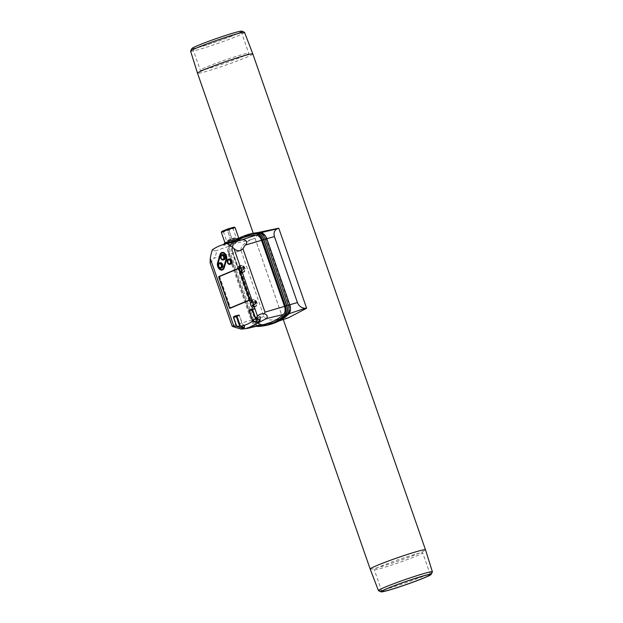 <?xml version="1.0" encoding="UTF-8"?>
<svg xmlns="http://www.w3.org/2000/svg" width="623" height="623" viewBox="0 0 623 623"><rect width="100%" height="100%" fill="white"/><g stroke="black" fill="none" stroke-linecap="round" stroke-linejoin="round"><path stroke-width="0.47" stroke-dasharray="3.12 2.34" d="M257.805 317.559L260.227 316.468L257.12 315.16L254.986 309.055A0.607 0.413 -106.2 0 0 254.41 308.642L252.12 309.6A0.607 0.413 -106.2 0 0 251.941 310.332L254.067 316.437L257.805 317.559L257.455 322.239M251.848 309.382L251.91 309.366A0.849 0.576 -106.2 0 0 251.731 310.355L253.873 316.523L256.808 317.637L260.367 316.671L257.307 315.082L255.157 308.915A0.849 0.576 -106.2 0 0 254.348 308.338L252.292 309.203M238.773 315.191L236.483 316.149A0.607 0.413 -106.2 0 0 236.296 316.881L239.349 325.627L241.997 326.335L244.286 325.377L242.394 324.349L239.349 315.604A0.607 0.413 -106.2 0 0 238.773 315.191L236.701 315.791L238.804 315.176M236.21 315.931L236.265 315.916A0.849 0.576 -106.2 0 0 236.086 316.905L239.154 325.704L242.199 326.436L244.559 325.447L242.588 324.272L239.52 315.464A0.849 0.576 -106.2 0 0 238.71 314.888L236.654 315.744M268.209 230.105L258.124 233.859L254.978 238.134L251.575 239.536C243.881 243.048 240.361 246.716 241.015 250.532L232.909 252.915L237.55 266.449L241.249 265.328A3.637 2.663 -112.7 0 1 244.94 267.89A3.637 2.663 -112.7 0 1 243.834 272.119A3.637 2.663 -112.7 0 1 243.64 272.189L240.642 273.084L242.518 272.204A3.637 2.663 -112.7 0 1 239.863 269.502A3.637 2.663 -112.7 0 1 240.322 265.896L238.227 266.169M266.208 237.285A8.247 5.607 -106.2 0 0 260.282 232.823A84.284 57.277 -106.2 0 0 252.385 233.882A84.284 57.277 -106.2 0 0 234.193 243.741A8.247 5.607 -106.2 0 0 232.909 252.915M241.015 250.532L264.012 316.554C265.873 319.973 270.966 320.822 279.283 319.093L288.418 317.777M237.55 266.449L232.838 252.915A7.842 5.334 -106.2 0 1 234.061 244.185A83.879 57.005 -106.2 0 1 246.046 236.382A83.879 57.005 -106.2 0 1 260.071 233.306A7.842 5.334 -106.2 0 1 266.286 238.913L289.267 304.92A7.842 5.334 -106.2 0 1 288.044 313.649A83.879 57.005 -106.2 0 1 267.189 324.03A83.879 57.005 -106.2 0 1 262.042 324.536A7.842 5.334 -106.2 0 1 255.827 318.921L252.183 307.591L255.897 318.937A8.247 5.607 -106.2 0 0 262.431 324.84A84.284 57.277 -106.2 0 0 273.886 322.745A84.284 57.277 -106.2 0 0 288.519 313.922A8.247 5.607 -106.2 0 0 290.458 308.089M370.179 569.056A29.289 1.674 160.8 0 0 379.415 567.132A29.289 1.674 160.8 0 0 409.366 557.032A29.289 1.674 160.8 0 0 425.493 549.798M252.821 53.944A29.289 1.674 -19.2 0 1 236.717 61.179A29.289 1.674 -19.2 0 1 206.743 71.287A29.289 1.674 -19.2 0 1 197.507 73.21M282.858 318.205L254.978 238.134M227.496 230.681L228.914 230.23L227.496 230.681L230.533 239.38L231.935 238.921L228.914 230.23L231.935 238.921L230.533 239.38L227.535 230.712M228.875 230.199L231.904 238.897M210.122 262.945L211.633 261.87A46.273 32.723 -112.5 0 1 213.736 258.288L229.046 253.911L252.058 319.996A7.274 4.945 -106.2 0 0 257.821 325.151A83.435 56.701 -106.2 0 0 265.484 324.108M233.314 326.717L233.703 325.237L211.633 261.87M212.326 249.807L215.184 250.96C217.497 250.057 216.056 255.96 213.736 258.288M244.574 237.215A83.435 56.701 -106.2 0 0 230.206 245.851A7.274 4.945 -106.2 0 0 229.046 253.911M240.61 238.617L240.05 238.765C237.511 239.637 222.66 246.716 223.587 245.003L228.781 242.627M239.473 238.072A7.99 0.459 -19.2 0 1 239.489 238.126A7.99 0.459 -19.2 0 1 234.84 240.159A7.99 0.459 -19.2 0 1 226.92 242.822A7.99 0.459 -19.2 0 1 224.405 243.32M241.311 268.466A0.973 0.709 -112.7 0 1 241.693 269.564L241.973 269.884L241.21 270.203L241.981 269.884A0.973 0.709 -112.7 0 1 242.884 270.226L243.196 270.133A0.973 0.709 -112.7 0 1 243.718 269.377L242.986 269.689L242.986 269.292L243.741 268.972A0.973 0.709 -112.7 0 1 243.359 267.874L243.087 267.555A0.973 0.709 -112.7 0 1 242.176 267.212L241.864 267.306A0.973 0.709 -112.7 0 1 241.342 268.054L241.311 268.069M243.079 267.555L242.324 267.874A0.973 0.709 67.3 0 0 242.316 267.874L243.079 267.555M243.741 268.972L243.749 269.37M242.339 270.631L242.121 270.546A0.973 0.709 67.3 0 0 241.241 270.195L241.973 269.884M241.483 268.022L240.719 268.342A0.973 0.709 67.3 0 1 240.579 268.373L240.548 268.388M240.719 268.342A0.973 0.709 67.3 0 0 241.101 267.625M242.986 269.292A0.973 0.709 67.3 0 1 242.596 268.194L242.324 267.874A0.973 0.709 67.3 0 1 241.413 267.532L241.194 267.438M243.718 269.377L242.954 269.697A0.973 0.709 67.3 0 0 242.433 270.452M241.241 270.195A0.973 0.709 67.3 0 0 241.218 270.203L240.93 269.884A0.973 0.709 67.3 0 0 240.548 268.786M253.257 302.77A0.973 0.709 -112.7 0 1 253.639 303.868L253.919 304.188A0.973 0.709 -112.7 0 1 254.823 304.53L255.142 304.437A0.973 0.709 -112.7 0 1 255.656 303.681L254.932 303.993L254.924 303.588L255.687 303.269A0.973 0.709 -112.7 0 1 255.305 302.171L255.033 301.851A0.973 0.709 -112.7 0 1 254.122 301.509L253.81 301.602A0.973 0.709 -112.7 0 1 253.288 302.357L252.494 303.089L253.25 302.365M255.025 301.851L254.262 302.171L255.025 301.851M255.687 303.269L255.695 303.674M253.927 304.18L253.156 304.507A0.973 0.709 67.3 0 0 253.164 304.499L253.927 304.18M253.429 302.319L252.665 302.638A0.973 0.709 67.3 0 1 252.525 302.677L252.486 302.685M252.665 302.638A0.973 0.709 67.3 0 0 253.047 301.921M255.002 301.867L254.239 302.186A0.973 0.709 67.3 0 1 253.359 301.828L253.14 301.742M254.239 302.186A0.973 0.709 67.3 0 0 254.262 302.171L254.542 302.49A0.973 0.709 67.3 0 0 254.924 303.588M255.516 303.72L254.752 304.04A0.973 0.709 67.3 0 1 254.893 304.001L254.932 303.993M254.752 304.04A0.973 0.709 67.3 0 0 254.379 304.756M252.494 303.089A0.973 0.709 67.3 0 1 252.876 304.188L253.156 304.507A0.973 0.709 67.3 0 1 254.059 304.849L254.285 304.935M243.523 271.908A3.333 2.437 -112.7 0 1 240.128 269.572A3.333 2.437 -112.7 0 1 241.14 265.686A3.333 2.437 -112.7 0 1 244.675 267.82A3.333 2.437 -112.7 0 1 243.718 271.838A3.333 2.437 -112.7 0 1 243.523 271.908M255.469 306.204A3.333 2.437 -112.7 0 1 252.074 303.876A3.333 2.437 -112.7 0 1 253.086 299.982A3.333 2.437 -112.7 0 1 256.621 302.116A3.333 2.437 -112.7 0 1 255.664 306.134A3.333 2.437 -112.7 0 1 255.469 306.204M242.518 272.204L241.662 272.562C238.835 271.075 238.103 268.972 239.466 266.255L240.322 265.896M241.662 272.562L240.54 272.796M255.78 306.415A3.637 2.663 -112.7 0 1 255.586 306.485L252.58 307.388L254.464 306.508A3.637 2.663 -112.7 0 1 251.809 303.806A3.637 2.663 -112.7 0 1 252.268 300.2L250.173 300.473L253.195 299.624A3.637 2.663 -112.7 0 1 256.886 302.186A3.637 2.663 -112.7 0 1 255.78 306.415L254.955 306.757C258.14 305.628 255.57 298.876 252.37 299.975L249.496 300.753L239.964 273.365L243.64 272.189M239.964 273.365L240.642 273.084M237.62 266.465L240.423 265.671C243.624 264.573 246.194 271.332 243.017 272.461L242.814 272.531M239.863 273.084L237.651 266.737L239.466 266.255M237.651 266.737L238.329 266.457M254.464 306.508L253.6 306.866C250.781 305.379 250.049 303.276 251.412 300.559L252.268 300.2M253.6 306.866L252.486 307.1M251.91 307.669L252.58 307.388M251.972 307.676L255.586 306.485M249.496 300.753L250.173 300.473M251.809 307.38L249.597 301.041L251.412 300.559M249.597 301.041L250.275 300.753M229.389 258.895A2.694 1.83 -106.2 0 0 228.439 262.197A2.694 1.83 -106.2 0 0 230.892 264.074M220.231 262.727A2.694 1.83 -106.2 0 0 219.288 266.029A2.694 1.83 -106.2 0 0 221.733 267.906M222.621 254.519A2.694 1.83 -106.2 0 0 221.671 257.821A2.694 1.83 -106.2 0 0 224.124 259.705M226.032 259.355L223.813 267.516A4.244 2.881 -106.2 0 1 222.17 269.393L221.998 269.447M218.066 265.499A4.244 2.881 -106.2 0 0 218.424 266.722M226.204 259.308A4.244 2.881 -106.2 0 0 225.44 254.752A4.244 2.881 -106.2 0 0 222.193 253.039A4.244 2.881 -106.2 0 0 222.107 253.063M217.575 262.859L217.746 262.813A4.852 3.294 -106.2 0 0 218.587 267.96A4.852 3.294 -106.2 0 0 222.247 270M217.746 262.813L220.137 254.605A4.852 3.294 -106.2 0 1 221.936 252.479M249.745 299.92L250.173 299.741A0.607 0.413 -106.2 0 0 250.353 299.009L239.824 268.77A0.607 0.413 -106.2 0 0 239.24 268.357L220.02 276.402A0.607 0.413 -106.2 0 0 219.833 277.134L230.37 307.38A0.607 0.413 -106.2 0 0 230.884 307.809M230.627 308.074A0.607 0.413 -106.2 0 0 230.845 308.089L250.407 299.904A0.607 0.413 -106.2 0 0 250.586 299.172L239.894 268.474A0.607 0.413 -106.2 0 0 239.318 268.061L238.702 268.318M219.584 276.472A0.607 0.413 -106.2 0 0 219.6 276.97L230.292 307.669A0.607 0.413 -106.2 0 0 230.448 307.933M239.123 238.079A84.767 57.604 -106.2 0 0 229.568 244.722A8.613 5.848 -106.2 0 0 228.213 254.316L251.194 320.3A8.613 5.848 -106.2 0 0 256.52 326.25M247.23 235.019A84.767 57.604 -106.2 0 0 230.837 244.356A8.613 5.848 -106.2 0 0 229.482 253.943L252.463 319.934A8.613 5.848 -106.2 0 0 259.3 326.094A84.767 57.604 -106.2 0 0 268.902 324.552M249.878 300.964L252.081 307.303M249.667 301.049L251.871 307.388M252.183 307.591L256.108 318.844A7.881 5.358 -106.2 0 0 262.345 324.482A83.918 57.028 -106.2 0 0 267.501 323.976A83.918 57.028 -106.2 0 0 288.363 313.595A7.881 5.358 -106.2 0 0 289.594 304.826L266.605 238.819A7.881 5.358 -106.2 0 0 260.359 233.181A83.918 57.028 -106.2 0 0 246.334 236.257A83.918 57.028 -106.2 0 0 234.349 244.068A7.881 5.358 -106.2 0 0 233.119 252.837L237.83 266.379M240.237 273.287L249.776 300.675M237.931 266.66L240.143 272.999M237.721 266.753L239.933 273.092M224.825 230.86L223.205 231.195L227.948 229.241L232.885 227.831L224.825 230.86M224.591 230.697L222.917 231.063L227.87 228.999L233.033 227.543L224.591 230.697M234.116 227.122L221.804 231.406M235.081 227.59A7.274 0.413 -19.2 0 1 231.078 229.389A7.274 0.413 -19.2 0 1 223.634 231.904A7.274 0.413 -19.2 0 1 221.336 232.379M227.372 242.635A7.274 0.413 -19.2 0 1 225.074 243.11A7.274 0.413 -19.2 0 1 231.811 240.322A7.274 0.413 -19.2 0 1 238.819 238.329A7.274 0.413 -19.2 0 1 234.816 240.12A7.274 0.413 -19.2 0 1 227.372 242.635M244.551 32.388A28.565 1.628 -19.2 0 1 228.867 39.436A28.565 1.628 -19.2 0 1 199.601 49.303A28.565 1.628 -19.2 0 1 190.599 51.172M241.95 31.15A26.563 1.519 -19.2 0 1 228.088 37.528A26.563 1.519 -19.2 0 1 200.224 46.951A26.563 1.519 -19.2 0 1 191.868 48.594M200.801 46.709A25.644 1.464 -19.2 0 1 192.717 48.392A25.644 1.464 -19.2 0 1 216.454 38.571A25.644 1.464 -19.2 0 1 241.156 31.524A25.644 1.464 -19.2 0 1 227.06 37.855A25.644 1.464 -19.2 0 1 200.801 46.709M208.409 68.546A25.644 1.464 -19.2 0 1 200.318 70.228A25.644 1.464 -19.2 0 1 224.062 60.408A25.644 1.464 -19.2 0 1 248.764 53.36A25.644 1.464 -19.2 0 1 234.661 59.691A25.644 1.464 -19.2 0 1 208.409 68.546M378.527 590.682A28.565 1.628 160.8 0 0 405.962 582.754A28.565 1.628 160.8 0 0 432.385 571.93M414.591 554.454A25.644 1.464 160.8 0 0 388.339 563.309A25.644 1.464 160.8 0 0 374.236 569.64A25.644 1.464 160.8 0 0 398.938 562.592A25.644 1.464 160.8 0 0 422.682 552.772A25.644 1.464 160.8 0 0 414.591 554.454M242.627 236.514A84.783 57.62 -106.2 0 0 230.697 244.309A8.753 5.95 -106.2 0 0 229.334 254.044L230.635 253.678L253.592 319.599A8.854 6.02 -106.2 0 0 260.609 325.93A84.884 57.69 -106.2 0 0 267.625 325.074M264.261 325.743A84.783 57.62 -106.2 0 1 259.23 326.226A8.753 5.95 -106.2 0 1 252.292 319.973L229.334 254.044M245.859 235.26A84.884 57.69 -106.2 0 0 232.021 243.827A8.854 6.02 -106.2 0 0 230.635 253.678L232.332 253.172L255.29 319.101A8.73 5.934 -106.2 0 0 262.213 325.346A84.767 57.604 -106.2 0 0 274.587 322.932M252.891 233.352A84.767 57.604 -106.2 0 0 233.703 243.461A8.73 5.934 -106.2 0 0 232.332 253.172M240.026 273.372L249.566 300.769M256.949 317.535L256.598 322.317M260.095 316.601L259.799 320.58M260.001 316.258L259.736 319.887M256.808 317.637L256.466 322.262M258 317.66L257.673 322.091M254.986 309.055L252.626 309.74M251.941 310.332L249.371 311.072M252.12 309.6L249.558 310.34M255.157 308.915L252.595 309.662M254.348 308.338L251.871 309.055M260.243 316.196L259.962 319.973M251.731 310.355L249.364 311.041M239.349 315.604L236.989 316.289M244.2 325.035L244.021 327.48M236.296 316.881L233.734 317.621M241.148 326.312L241.031 327.924M236.483 316.149L233.921 316.889M239.52 315.464L236.958 316.204M241.008 326.413L240.899 327.877M236.086 316.905L233.726 317.582M238.71 314.888L236.234 315.604M251.575 239.536L234.193 243.741M261.123 232.62L260.282 232.823M288.971 313.766L288.519 313.922M279.283 319.093L262.431 324.84M231.834 238.718L236.249 237.488L233.43 238.757L226.57 240.86L230.463 239.201M215.184 250.96L230.206 245.851M240.579 268.373L241.342 268.054M241.413 267.532L242.176 267.212M242.596 268.194L243.359 267.874M242.121 270.546L242.884 270.226M240.93 269.884L241.693 269.564M252.525 302.677L253.288 302.357M253.359 301.828L254.122 301.509M254.542 302.49L255.305 302.171M254.893 304.001L255.656 303.681M254.059 304.849L254.823 304.53M252.876 304.188L253.639 303.868M242.783 271.955A3.092 2.258 -112.7 0 1 239.372 268.124A3.092 2.258 -112.7 0 1 243.141 267.033A3.092 2.258 -112.7 0 1 242.783 271.955M243.718 271.838L243.001 272.119A3.333 2.437 -112.7 0 1 239.614 269.782A3.333 2.437 -112.7 0 1 240.634 265.896A3.333 2.437 -112.7 0 1 244.169 268.03A3.333 2.437 -112.7 0 1 243.204 272.049A3.333 2.437 -112.7 0 1 243.017 272.119C241.101 272.531 239.855 271.207 239.279 268.147L241.14 265.686M254.729 306.251A3.092 2.258 -112.7 0 1 251.318 302.428A3.092 2.258 -112.7 0 1 255.087 301.337A3.092 2.258 -112.7 0 1 254.729 306.251M254.955 306.415A3.333 2.437 -112.7 0 1 251.56 304.086A3.333 2.437 -112.7 0 1 252.572 300.2A3.333 2.437 -112.7 0 1 256.115 302.334A3.333 2.437 -112.7 0 1 255.15 306.352A3.333 2.437 -112.7 0 1 254.955 306.415M240.423 265.671L241.249 265.328M252.37 299.975L253.195 299.624M227.231 261.294A2.694 1.83 -106.2 0 0 227.45 262.485A2.694 1.83 -106.2 0 0 227.784 263.202M218.081 265.125A2.694 1.83 -106.2 0 0 218.299 266.317A2.694 1.83 -106.2 0 0 218.634 267.033M220.464 256.925A2.694 1.83 -106.2 0 0 220.682 258.109A2.694 1.83 -106.2 0 0 221.017 258.825M250.173 299.741L249.761 299.858M250.353 299.009L249.659 299.211M230.37 307.38L229.513 307.622M219.833 277.134L218.977 277.383M220.02 276.402L219.164 276.651M239.824 268.77L239.131 268.972M250.407 299.904L249.55 300.154M250.586 299.172L249.73 299.422M230.292 307.669L229.638 307.863M219.6 276.97L218.938 277.165M239.318 268.061L238.523 268.295M239.894 268.474L239.037 268.723M241.194 329.139L257.821 325.151M259.3 326.094L258.031 326.46M252.463 319.934L251.194 320.3M229.482 253.943L228.213 254.316M230.837 244.356L229.568 244.722M252.058 319.996L233.703 325.237M241.997 326.335L241.872 328.087M244.286 325.377L244.107 327.83M244.559 325.447L244.395 327.636M242.199 326.436L242.074 328.072M260.367 316.671L260.118 320.051M264.012 316.554L255.897 318.937M259.23 326.226L262.213 325.346M252.292 319.973L255.29 319.101M230.697 244.309L233.703 243.461M259.97 319.973L260.227 316.468M251.824 309.07L254.386 308.323M236.187 315.612L238.749 314.872M257.595 232.636L252.385 233.882M278.948 321.016L273.886 322.745M253.25 233.275L283.286 319.529M232.885 227.831L236.195 237.713L228.291 240.665L226.57 240.86L223.205 231.195M240.05 238.765L240.564 238.593M223.937 244.278L223.587 245.003M243.056 267.563L242.292 267.882M243.577 269.416L242.814 269.736M253.95 304.172L253.187 304.491M253.086 299.982L251.217 302.451C251.801 305.511 253.047 306.835 254.947 306.423L255.664 306.134M243.834 272.119L243.017 272.461M238.492 268.303L239.349 268.054M192.717 48.392L200.318 70.228M241.156 31.524L248.764 53.36M430.283 574.608L422.682 552.772M381.844 591.476L374.236 569.64M244.559 327.807L244.753 325.261M260.266 320.331L260.554 316.484"/><path stroke-width="0.93" d="M255.453 318.478L259.721 320.105L259.799 320.58A60.633 33.954 -69.2 0 1 257.455 322.239L252.782 320.861L255.453 318.478L252.424 309.795A0.607 0.413 -106.2 0 0 251.848 309.382L249.558 310.34A0.607 0.413 -106.2 0 0 249.371 311.072L252.782 320.861M259.736 319.887L259.799 320.58M257.649 322.356L256.45 322.457L252.611 321.001L249.161 311.095A0.849 0.576 -106.2 0 1 249.418 310.075L251.785 309.086A0.849 0.576 -106.2 0 1 252.595 309.662L255.609 318.314L259.962 319.973L260.071 320.643A60.633 33.954 110.8 0 1 257.649 322.356L257.673 322.091M252.292 309.203L251.98 309.327A0.849 0.576 -106.2 0 0 251.926 309.358L251.879 309.374M236.756 326.304L240.198 326.133L236.787 316.344A0.607 0.413 -106.2 0 0 236.21 315.931L233.921 316.889A0.607 0.413 -106.2 0 0 233.734 317.621L236.756 326.304L241.872 328.087A60.633 33.954 -69.2 0 0 244.107 327.83L244.107 327.83M240.198 326.133L244.021 327.48M244.239 327.753L240.408 326.109L236.958 316.204A0.849 0.576 -106.2 0 0 236.148 315.627L233.781 316.616A0.849 0.576 -106.2 0 0 233.524 317.644L236.538 326.296L242.067 328.173A60.633 33.954 110.8 0 0 244.38 327.908L244.395 327.636M236.654 315.744L236.343 315.877A0.849 0.576 -106.2 0 0 236.288 315.908L236.234 315.923M284.54 306.399L265.001 312.131L264.37 313.719C267.22 314.849 267.929 316.453 266.496 318.54L247.214 328.477L265.484 324.108A83.435 56.701 -106.2 0 0 283.379 314.451A7.274 4.945 -106.2 0 0 284.54 306.399L261.528 240.314L245.236 245.104C248.748 242.261 245.478 238.336 240.509 240.361L227.169 243.593A82.291 55.922 -106.2 0 0 221.85 244.995A82.291 55.922 -106.2 0 0 212.326 249.807A63.437 43.112 -106.2 0 0 210.263 258.428L210.122 262.945L232.106 326.086L233.314 326.717C231.577 326.024 231.748 325.821 233.827 326.102L236.538 326.296M247.214 328.477L241.194 329.139L233.314 326.717M264.37 313.719C261.45 313.525 259.16 314.342 257.509 316.188L233.944 248.515A63.437 43.112 -106.2 0 0 227.169 243.593M255.609 318.314L257.509 316.188M259.962 319.973L260.071 320.643L260.118 320.051M240.408 326.109C244.87 325.533 248.935 323.828 252.611 321.001M278.948 321.016L288.418 317.777L306.633 308.253L278.754 228.182L277.399 228.727C274.416 230.269 273.427 232.877 274.439 236.545L266.815 238.718A8.247 5.607 -106.2 0 0 266.208 237.285M278.754 228.182L257.595 232.636M274.439 236.545L297.428 302.568C298.939 306.134 301.501 308.042 305.106 308.284L306.633 308.253M190.615 51.07A28.565 1.628 -19.2 0 1 217.038 40.246A28.565 1.628 -19.2 0 1 244.473 32.318L241.95 31.15A26.563 1.519 -19.2 0 0 216.438 38.525A26.563 1.519 -19.2 0 0 191.868 48.594L190.615 51.07A28.565 1.628 -19.2 0 0 190.599 51.172L197.507 73.203A29.289 1.674 -19.2 0 1 197.507 73.203A29.289 1.674 -19.2 0 1 224.615 61.996A29.289 1.674 -19.2 0 1 252.821 53.944L425.493 549.79A29.289 1.674 160.8 0 0 425.493 549.79A29.289 1.674 160.8 0 0 416.257 551.713A29.289 1.674 160.8 0 0 386.283 561.821A29.289 1.674 160.8 0 0 370.179 569.056L283.286 319.529M252.821 53.944L244.551 32.388A28.565 1.628 -19.2 0 0 244.473 32.318M261.528 240.314A7.274 4.945 -106.2 0 0 255.765 235.151A83.435 56.701 -106.2 0 0 244.574 237.215L240.564 238.593M221.85 244.995L240.61 238.617L239.473 238.072A7.99 0.459 -19.2 0 0 231.795 240.291A7.99 0.459 -19.2 0 0 224.405 243.32L223.937 244.278M227.784 263.202A2.694 1.83 -106.2 0 0 229.903 264.362L230.892 264.074A2.694 1.83 -106.2 0 0 231.904 260.975A2.694 1.83 -106.2 0 0 229.389 258.895L228.4 259.184A2.694 1.83 -106.2 0 0 227.231 261.294M218.634 267.033A2.694 1.83 -106.2 0 0 220.744 268.194L221.733 267.906A2.694 1.83 -106.2 0 0 222.746 264.806A2.694 1.83 -106.2 0 0 220.231 262.727L219.241 263.015A2.694 1.83 -106.2 0 0 218.081 265.125M221.017 258.825A2.694 1.83 -106.2 0 0 223.135 259.993L224.124 259.705A2.694 1.83 -106.2 0 0 225.137 256.606A2.694 1.83 -106.2 0 0 222.621 254.519L221.632 254.807A2.694 1.83 -106.2 0 0 220.464 256.925M223.649 267.563L226.032 259.355A4.244 2.881 -106.2 0 0 225.269 254.799A4.244 2.881 -106.2 0 0 222.022 253.086A4.244 2.881 -106.2 0 0 220.371 254.971L217.98 263.171A4.244 2.881 -106.2 0 0 218.743 267.726A4.244 2.881 -106.2 0 0 221.998 269.447A4.244 2.881 -106.2 0 0 223.649 267.563M224.046 267.874L226.437 259.674A4.852 3.294 -106.2 0 0 225.565 254.464A4.852 3.294 -106.2 0 0 221.85 252.502A4.852 3.294 -106.2 0 0 219.966 254.651L217.575 262.859A4.852 3.294 -106.2 0 0 218.447 268.069A4.852 3.294 -106.2 0 0 222.162 270.024A4.852 3.294 -106.2 0 0 224.046 267.874L224.218 267.828A4.852 3.294 -106.2 0 1 222.333 269.977L222.162 270.024M217.98 263.171L218.151 263.124A4.244 2.881 -106.2 0 0 218.066 265.499M218.424 266.722A4.244 2.881 -106.2 0 0 222.084 269.416M218.151 263.124L220.542 254.916A4.244 2.881 -106.2 0 1 222.107 253.063M226.437 259.674L226.608 259.62A4.852 3.294 -106.2 0 0 225.736 254.418A4.852 3.294 -106.2 0 0 222.022 252.455A4.852 3.294 -106.2 0 0 221.936 252.479M226.608 259.62L224.218 267.828M249.496 299.258L238.967 269.019A0.607 0.413 -106.2 0 0 238.391 268.606L219.164 276.651A0.607 0.413 -106.2 0 0 218.977 277.383L229.513 307.622A0.607 0.413 -106.2 0 0 230.089 308.035L249.317 299.99A0.607 0.413 -106.2 0 0 249.496 299.258L249.659 299.211M230.058 308.05L230.915 307.801A0.607 0.413 -106.2 0 0 230.946 307.793L249.745 299.92M238.702 268.318L219.787 276.238A0.607 0.413 -106.2 0 0 219.584 276.472M249.55 300.154A0.607 0.413 -106.2 0 0 249.73 299.422L239.037 268.723A0.607 0.413 -106.2 0 0 238.461 268.311L218.93 276.487A0.607 0.413 -106.2 0 0 218.751 277.219L229.435 307.918A0.607 0.413 -106.2 0 0 229.988 308.338L249.55 300.154M245.236 245.104A46.273 34.919 67 0 0 242.939 248.764C240.12 251.497 237.122 251.419 233.944 248.515M256.52 326.25A8.613 5.848 -106.2 0 0 258.031 326.46A84.767 57.604 -106.2 0 0 267.633 324.926A84.767 57.604 -106.2 0 0 284.018 315.581A8.613 5.848 -106.2 0 0 285.373 305.994L262.392 240.003A8.613 5.848 -106.2 0 0 255.555 233.851A84.767 57.604 -106.2 0 0 245.953 235.385A84.767 57.604 -106.2 0 0 239.123 238.079M267.633 324.926L268.902 324.552A84.767 57.604 -106.2 0 0 285.287 315.215A8.613 5.848 -106.2 0 0 286.642 305.628L263.661 239.637A8.613 5.848 -106.2 0 0 256.824 233.477A84.767 57.604 -106.2 0 0 247.23 235.019L245.953 235.385M290.458 308.089A8.247 5.607 -106.2 0 0 289.804 304.748L266.815 238.718A8.73 5.934 -106.2 0 0 259.892 232.496A84.767 57.604 -106.2 0 0 252.891 233.352L251.24 233.703A84.884 57.69 -106.2 0 0 245.859 235.26L244.52 235.759A84.783 57.62 -106.2 0 0 242.627 236.514M225.012 242.931L221.336 232.379A7.274 0.413 -19.2 0 1 221.344 232.356L221.804 231.406L227.847 228.929L234.116 227.122L235.066 227.574A7.274 0.413 -19.2 0 1 235.081 227.59L238.757 238.15M221.344 232.356A7.274 0.413 -19.2 0 1 228.073 229.591A7.274 0.413 -19.2 0 1 235.066 227.574M431.132 574.406L432.385 571.93A28.565 1.628 160.8 0 0 432.401 571.828A28.565 1.628 160.8 0 0 423.399 573.697A28.565 1.628 160.8 0 0 394.133 583.564A28.565 1.628 160.8 0 0 378.449 590.612A28.565 1.628 160.8 0 0 378.527 590.682L381.05 591.85A26.563 1.519 160.8 0 0 406.562 584.475A26.563 1.519 160.8 0 0 431.132 574.406A26.563 1.519 160.8 0 0 422.776 576.049A26.563 1.519 160.8 0 0 394.912 585.472A26.563 1.519 160.8 0 0 381.05 591.85M422.199 576.291A25.644 1.464 160.8 0 0 395.94 585.145A25.644 1.464 160.8 0 0 381.844 591.476A25.644 1.464 160.8 0 0 406.546 584.429A25.644 1.464 160.8 0 0 430.283 574.608A25.644 1.464 160.8 0 0 422.199 576.291M264.261 325.743A84.783 57.62 -106.2 0 0 266.231 325.37A84.783 57.62 -106.2 0 0 285.427 315.261A8.753 5.95 -106.2 0 0 286.798 305.527L288.231 305.099L265.273 239.177A8.854 6.02 -106.2 0 0 258.249 232.846A84.884 57.69 -106.2 0 0 251.24 233.703M244.52 235.759A84.783 57.62 -106.2 0 1 256.902 233.345A8.753 5.95 -106.2 0 1 263.841 239.598L286.798 305.527M266.231 325.37L267.625 325.074A84.884 57.69 -106.2 0 0 273.006 323.516A84.884 57.69 -106.2 0 0 286.845 314.95A8.854 6.02 -106.2 0 0 288.231 305.099L289.773 304.663L266.815 238.741L263.841 239.598M273.006 323.516L274.587 322.932A84.767 57.604 -106.2 0 0 288.41 314.381A8.73 5.934 -106.2 0 0 289.773 304.663M251.98 309.327L249.418 310.075M236.343 315.877L233.781 316.616M277.399 228.727L261.123 232.62M305.106 308.284L288.971 313.766M233.827 326.102L210.263 258.428M240.509 240.361L255.765 235.151M227.816 262.33A2.064 1.402 -106.2 0 0 229.708 263.755A2.064 1.402 -106.2 0 0 230.471 261.473A2.064 1.402 -106.2 0 0 230.432 261.317A2.064 1.402 -106.2 0 0 228.454 259.83A2.064 1.402 -106.2 0 0 227.816 262.33M227.66 262.384A2.227 1.511 -106.2 0 0 230.393 263.319A2.227 1.511 -106.2 0 0 229.132 259.69A2.227 1.511 -106.2 0 0 227.66 262.384M227.442 262.478A2.578 1.752 -106.2 0 0 230.603 263.56A2.578 1.752 -106.2 0 0 229.139 259.355A2.578 1.752 -106.2 0 0 227.442 262.478M229.903 264.362A2.694 1.83 -106.2 0 0 230.907 261.263A2.694 1.83 -106.2 0 0 228.4 259.184C227.302 259.659 226.974 260.764 227.411 262.493L229.903 264.362M218.657 266.161A2.064 1.402 -106.2 0 0 220.558 267.586A2.064 1.402 -106.2 0 0 221.321 265.305A2.064 1.402 -106.2 0 0 221.274 265.149A2.064 1.402 -106.2 0 0 219.304 263.661A2.064 1.402 -106.2 0 0 218.657 266.161M218.509 266.216A2.227 1.511 -106.2 0 0 221.243 267.158A2.227 1.511 -106.2 0 0 219.974 263.521A2.227 1.511 -106.2 0 0 218.509 266.216M218.284 266.309A2.578 1.752 -106.2 0 0 221.453 267.392A2.578 1.752 -106.2 0 0 219.989 263.186A2.578 1.752 -106.2 0 0 218.284 266.309M220.744 268.194A2.694 1.83 -106.2 0 0 221.757 265.094A2.694 1.83 -106.2 0 0 219.241 263.015C218.151 263.49 217.824 264.596 218.26 266.325L220.744 268.194M221.048 257.953A2.064 1.402 -106.2 0 0 222.941 259.386A2.064 1.402 -106.2 0 0 223.704 257.097A2.064 1.402 -106.2 0 0 223.665 256.949A2.064 1.402 -106.2 0 0 221.687 255.461A2.064 1.402 -106.2 0 0 221.048 257.953M220.892 258.008A2.227 1.511 -106.2 0 0 223.626 258.95A2.227 1.511 -106.2 0 0 222.364 255.313A2.227 1.511 -106.2 0 0 220.892 258.008M220.674 258.101A2.578 1.752 -106.2 0 0 223.836 259.191A2.578 1.752 -106.2 0 0 222.372 254.978A2.578 1.752 -106.2 0 0 220.674 258.101L223.135 259.993A2.694 1.83 -106.2 0 0 224.14 256.886A2.694 1.83 -106.2 0 0 221.632 254.807C220.534 255.29 220.207 256.388 220.643 258.117M249.761 299.858L249.317 299.99M230.946 307.793L230.089 308.035M219.787 276.238L218.93 276.487M265.001 312.131L242.939 248.764M266.496 318.54L283.379 314.451M285.287 315.215L284.018 315.581M256.824 233.477L255.555 233.851M263.661 239.637L262.392 240.003M286.642 305.628L285.373 305.994M297.428 302.568L289.804 304.748M285.427 315.261L288.41 314.381M256.902 233.345L259.892 232.496M259.939 320.362L259.97 319.973M197.507 73.21L253.25 233.275M432.401 571.828L425.493 549.798M378.449 590.612L370.179 569.056"/></g></svg>
